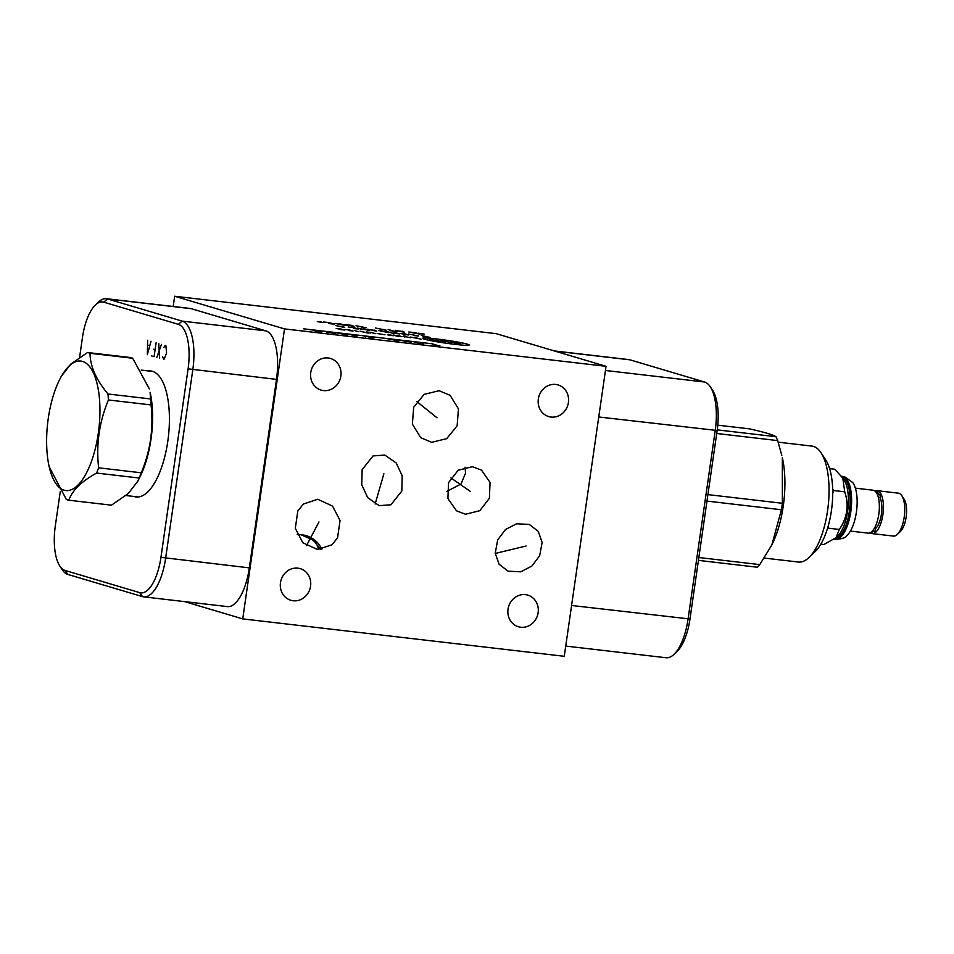 <?xml version="1.0" encoding="UTF-8"?>
<svg xmlns="http://www.w3.org/2000/svg" width="954" height="954" viewBox="0 0 954 954"><rect width="100%" height="100%" fill="white"/><g stroke="black" fill="none" stroke-linecap="round" stroke-linejoin="round"><path stroke-width="1.43" d="M174.654 296.253L284.519 328.903L606.052 366.312L496.187 333.661L174.654 296.253L173.175 306.472M555.717 384.45A16.504 15.121 -73.4 0 1 558.078 384.939A16.504 15.121 -73.4 0 1 568.19 403.792A16.504 15.121 -73.4 0 1 551.03 417.053A16.504 15.121 -73.4 0 1 548.669 416.564A16.504 15.121 -73.4 0 1 538.557 397.711A16.504 15.121 -73.4 0 1 555.717 384.45M284.519 328.903L242.733 618.896L564.267 656.292L606.052 366.312M525.439 594.64A16.504 15.121 -73.4 0 1 527.789 595.117A16.504 15.121 -73.4 0 1 537.901 613.971A16.504 15.121 -73.4 0 1 520.741 627.231A16.504 15.121 -73.4 0 1 518.392 626.754A16.504 15.121 -73.4 0 1 508.267 607.901A16.504 15.121 -73.4 0 1 525.439 594.64M297.863 568.167A16.504 15.121 -73.4 0 1 300.212 568.644A16.504 15.121 -73.4 0 1 310.336 587.497A16.504 15.121 -73.4 0 1 293.164 600.758A16.504 15.121 -73.4 0 1 290.815 600.281A16.504 15.121 -73.4 0 1 280.703 581.427A16.504 15.121 -73.4 0 1 297.863 568.167M328.152 357.977A16.504 15.121 -73.4 0 1 330.501 358.466A16.504 15.121 -73.4 0 1 340.626 377.319A16.504 15.121 -73.4 0 1 323.454 390.58A16.504 15.121 -73.4 0 1 321.104 390.091A16.504 15.121 -73.4 0 1 310.98 371.237A16.504 15.121 -73.4 0 1 328.152 357.977M538.294 531.402L542.122 542.421L539.678 555.681L531.855 566.068L520.765 571.816L508.077 571.172L499.061 564.196L495.221 553.177L497.678 539.916L505.501 529.518L516.579 523.782L529.279 524.414L538.294 531.402M303.36 504.07L317.754 499.252L332.541 506.085L340.041 520.526L337.561 537.829L332.004 544.758L317.599 549.576L302.812 542.743L295.311 528.301L297.803 510.998L303.36 504.07M465.552 514.254L456.465 510.807L447.903 498.525L448.559 482.664L458.17 470.262L472.409 466.697L481.496 470.143L490.058 482.414L489.402 498.286L479.79 510.688L465.552 514.254M373.038 455.929L384.808 455.058L396.232 463.012L402.206 475.867L401.813 491.06L390.925 504.773L379.155 505.656L367.743 497.69L361.757 484.835L362.15 469.642L373.038 455.929M431.697 442.31L420.702 437.683L412.366 424.113L413.69 407.251L424.125 394.36L439.126 390.723L450.121 395.338L458.457 408.908L457.133 425.77L446.699 438.673L431.697 442.31M184.611 601.616L242.733 618.896M79.599 357.368L82.461 337.454A40.39 15.968 96.6 0 1 95.352 305.041L98.441 302.096A44.039 17.41 96.6 0 1 106.383 298.709L190.061 308.44A44.039 17.41 96.6 0 1 191.241 308.679L265.868 330.859A44.039 17.41 96.6 0 1 276.493 379.382L249.328 567.868A44.039 17.41 96.6 0 1 227.35 606.589L143.672 596.858A44.039 17.41 96.6 0 1 142.492 596.608L67.865 574.439A44.039 17.41 96.6 0 1 62.093 569.562L59.768 565.972A40.39 15.968 96.6 0 1 55.308 525.94L60.281 491.441M106.383 298.709A44.039 17.41 96.6 0 1 107.563 298.948L182.19 321.128A44.039 17.41 96.6 0 1 192.815 369.651L165.65 558.138A44.039 17.41 96.6 0 1 143.672 596.858M95.352 305.041A40.39 15.968 96.6 0 1 103.724 302.156L178.35 324.336A40.39 15.968 96.6 0 1 188.093 368.84L160.94 557.339A40.39 15.968 96.6 0 1 139.689 592.637L65.063 570.456A40.39 15.968 96.6 0 1 59.768 565.972M148.633 370.963A63.417 25.066 96.6 0 1 150.792 370.975A63.417 25.066 96.6 0 1 167.809 441.201A63.417 25.066 96.6 0 1 136.136 496.951A63.417 25.066 96.6 0 1 134.025 496.474M446.961 491.334L461.02 484L465.588 473.089L465.015 467.198M565.734 646.073L666.071 657.747A44.039 17.41 -83.4 0 0 674.013 654.349L677.09 651.403A40.39 15.968 -83.4 0 0 689.981 619.003L717.146 430.504A40.39 15.968 -83.4 0 0 712.686 390.472L710.36 386.895A44.039 17.41 -83.4 0 0 704.589 382.017L629.962 359.837A44.039 17.41 -83.4 0 0 628.781 359.598L554.31 350.929M674.013 654.349A44.039 17.41 -83.4 0 0 688.061 619.027L715.226 430.528A44.039 17.41 -83.4 0 0 710.36 386.895M320.663 549.516L314.82 541.908L311.922 539.559L301.035 534.741L297.231 534.538M832.675 489.152L833.82 490.547L832.723 493.242M828.179 526.119L828.394 528.182L827.392 528.743M828.394 528.182L839.293 529.458L836.133 537.651L823.91 544.507L820.822 544.15M833.82 490.547L844.719 491.823C849.155 505.095 847.355 517.64 839.293 529.458M829.61 468.641L834.762 469.237L842.787 478.121L844.719 491.823M836.133 537.651L837.672 536.172A31.172 12.33 -83.4 0 0 847.903 509.031A31.172 12.33 -83.4 0 0 844.183 480.267L842.787 478.121M834.81 538.783A31.172 12.33 -83.4 0 0 849.597 509.353A31.172 12.33 -83.4 0 0 842.084 477.107M841.452 476.249A31.828 12.581 96.6 0 1 841.643 476.261A31.828 12.581 96.6 0 1 842.489 476.44A31.828 12.581 96.6 0 1 850.324 510.414A31.828 12.581 96.6 0 1 834.285 539.487A31.828 12.581 96.6 0 1 833.939 539.439M841.953 476.308A31.828 12.581 96.6 0 1 842.275 476.344L844.707 476.845L852.673 482.474A29.085 11.496 96.6 0 1 856.668 510.056A29.085 11.496 96.6 0 1 846.448 535.969C845.697 537.734 841.845 538.927 834.929 539.559A31.828 12.581 96.6 0 1 834.607 539.511M850.396 531.08L868.033 533.131A21.608 8.538 -83.4 0 0 878.92 513.395A21.608 8.538 -83.4 0 0 873.602 490.32A21.608 8.538 -83.4 0 0 873.029 490.201L855.38 488.15M872.552 530.806A2.051 1.717 48 0 0 875.045 528.48L874.281 528.385M879.85 497.272A17.732 7.012 96.6 0 1 881.401 514.218A17.732 7.012 96.6 0 1 875.259 528.814M877.585 495.007A2.051 1.598 154.4 0 1 879.505 497.583L878.36 497.451M870.203 532.785A21.608 8.538 -83.4 0 0 871.527 533.477A21.608 8.538 -83.4 0 0 872.111 533.596A21.608 8.538 -83.4 0 0 882.999 513.86A21.608 8.538 -83.4 0 0 877.68 490.797A21.608 8.538 -83.4 0 0 877.096 490.678A21.608 8.538 -83.4 0 0 875.068 491.036M872.111 533.596L893.433 536.076A21.608 8.538 -83.4 0 0 897.32 534.419A21.608 8.538 -83.4 0 0 904.404 515.601A21.608 8.538 -83.4 0 0 901.828 495.675A21.608 8.538 -83.4 0 0 899.002 493.278A21.608 8.538 -83.4 0 0 898.418 493.158L877.096 490.678M897.32 534.419L900.409 531.473A17.971 7.107 -83.4 0 0 906.3 515.828A17.971 7.107 -83.4 0 0 904.154 499.252L901.828 495.675M778.166 442.167L811.914 446.09A58.361 23.075 96.6 0 1 821.12 452.888L825.782 460.043A51.087 20.189 96.6 0 1 831.423 510.664A51.087 20.189 96.6 0 1 815.121 551.639L808.944 557.541A58.361 23.075 96.6 0 1 798.426 562.037L764.297 558.066M821.12 452.888A58.361 23.075 96.6 0 1 827.571 510.724A58.361 23.075 96.6 0 1 808.944 557.541M771.834 544.937L772.299 543.971A65.17 25.758 -83.4 0 0 783.258 506.037A65.17 25.758 96.6 0 0 782.34 457.67L782.375 503.283A74.448 29.431 96.6 0 1 781.934 506.526A74.448 29.431 -83.4 0 1 781.433 509.758L771.834 544.937L759.789 564.613A74.448 29.431 -83.4 0 1 757.142 567.201L698.435 560.368M717.778 425.174L749.582 428.871C764.249 432.162 773.038 434.774 775.948 436.705A74.448 29.431 96.6 0 1 777.653 440.593L781.803 455.285M707.904 494.613L782.375 503.283M706.974 501.088L781.433 509.758M698.841 557.518L759.789 564.613M716.716 433.498L777.653 440.593M717.241 429.872L775.948 436.705M139.212 478.026A74.448 29.431 96.6 0 0 141.275 472.79C150.41 450.86 153.666 428.239 151.054 404.925A74.448 29.431 96.6 0 0 150.601 398.951L150.112 392.344A63.179 24.971 96.6 0 1 140.381 475.998L137.853 481.174L139.212 478.026L96.569 473.065A74.448 29.431 -83.4 0 0 98.632 467.83C96.02 444.528 99.276 421.906 108.41 399.976A74.448 29.431 -83.4 0 0 107.969 393.99C96.104 379.74 90.129 366.157 90.022 353.278A74.448 29.431 -83.4 0 0 88.77 352.825A74.448 29.431 -83.4 0 0 87.506 352.527L70.715 364.178L61.139 376.532M49.191 466.733A65.17 25.758 -83.4 0 0 64.013 490.177A65.17 25.758 -83.4 0 0 98.298 433.235A65.17 25.758 -83.4 0 0 82.569 361.423A65.17 25.758 -83.4 0 0 59.231 380.431A65.17 25.758 -83.4 0 0 49.191 466.733L66.339 499.467A74.448 29.431 -83.4 0 0 67.579 499.908A74.448 29.431 -83.4 0 0 68.843 500.218L111.487 505.179L128.277 493.516L137.853 481.174M87.506 352.527L130.149 357.488A74.448 29.431 -83.4 0 1 131.413 357.786A74.448 29.431 96.6 0 1 132.666 358.239L90.022 353.278M149.337 388.91L132.666 358.239M141.275 472.79L98.632 467.83M151.054 404.925L108.41 399.976M68.843 500.218C72.218 490.475 81.448 481.436 96.569 473.065M150.601 398.951L107.969 393.99M162.538 356.772L163.885 359.598L166.58 353.135L165.901 345.67L165.221 345.467L163.873 347.494M159.497 358.287L158.793 343.559M161.5 344.37L156.79 357.488M151.388 355.878L154.083 356.677L156.098 342.76M155.097 349.724L153.403 349.224M147.643 340.256L147.333 354.673L151.03 341.258M149.683 345.694L147.655 345.086M526.048 546.01L495.245 553.451M318.982 521.933L306.449 545.736M470.191 491.31L450.872 477.882M383.89 473.756L375.149 504.022M437.015 417.804L416.755 401.527M424.399 339.159A23.528 1.491 8.2 0 0 454.903 344.346A23.528 1.491 8.2 0 0 467.341 344.156A23.528 1.491 8.2 0 0 436.849 338.98A23.528 1.491 8.2 0 0 424.399 339.159M454.736 343.106L460.77 343.738L450.479 341.842L456.525 342.474M445.017 342.045L440.378 340.673L444.194 340.972L451.445 342.796M435.93 340.018L441.344 341.627L429.503 339.266L434.917 340.876M415.729 337.668L421.143 339.266M410.22 337.024L419.593 338.813M405.259 336.213L403.423 335.999L404.901 337.108M410.411 337.74L403.792 336.273M396.936 336.178L402.063 336.702L398.975 335.784L393.072 335.033L398.486 336.631M387.825 334.902L393.263 335.748L389.399 334.604M377.557 333.578L384.999 334.782M375.816 333.721L371.034 332.469L366.443 331.932L370.307 333.077M368.184 333.113L360.016 331.181M354.506 330.537L358.37 331.694M348.878 330.585L353.087 331.002L349.999 330.084L345.014 329.44M341.735 329.13L336.213 328.486L344.823 330.048L339.314 329.404M421.322 335.474L430.409 337.513M424.411 336.392L423.051 336.655M413.869 335.593L418.615 335.999L408.467 333.983M403.16 334.341L408.67 334.985L403.256 333.375M400.847 333.65L406.356 334.294M386.728 331.455L392.142 333.065L399.487 333.912L394.074 332.314M388.469 332.636L378.464 330.489M367.445 329.213L376.532 331.241L374.791 330.06M375.113 330.382L370.212 329.81M362.747 329.643L357.345 328.033L369.174 330.394L363.772 328.784M353.564 328.57L358.31 328.987L354.447 327.842L348.162 326.972M335.605 325.505L344.692 327.544L342.951 326.363M343.273 326.673L338.384 326.113M420.273 333.817L424.136 334.079L418.21 333.196M414.477 332.529L408.825 332.016L419.879 334.138L414.477 332.529M395.493 330.322L404.579 332.362L402.838 331.181M403.16 331.491L398.271 330.919M388.147 329.464L393.561 331.074M397.234 331.503L389.888 330.644M380.706 329.583L386.215 330.215L375.292 327.973M380.217 329.106L383.89 329.535M361.411 327.341L366.157 327.747L356.009 325.731M351.573 325.35L345.145 324.61L354.375 326.518L351.573 325.35M340.697 323.955L335.045 323.43L346.111 325.552L340.697 323.955M328.963 323.561L334.472 324.205L329.07 322.595L323.561 321.951M328.486 323.084L332.159 323.513M321.176 321.915L317.3 321.641L323.239 322.524M303.479 328.808L432.055 343.762L439.484 345.968L439.842 345.42M432.567 344.573L439.484 345.968M417.148 342.963L423.576 343.714L413.893 341.854L421.227 342.868M400.68 340.399L411.067 342.176L400.68 340.399M398.76 340.983L386.919 338.634M373.849 338.086L364.428 336.011L365.811 337.156M355.58 334.985L356.975 336.13L347.554 334.055M355.782 335.331L350.953 334.771M347.328 335.009L335.498 332.648M335.283 333.602L325.851 331.527L327.246 332.672M315.19 331.265L321.617 332.016L316.215 330.406L309.776 329.655M318.91 331.205L314.892 330.74M160.94 557.339L249.328 567.868M139.689 592.637L142.492 596.608M717.146 430.504L598.754 416.981M689.981 619.003L571.589 605.48M704.589 382.017L605.456 370.486M629.962 359.837L554.894 351.108M65.063 570.456L67.865 574.439M103.724 302.156L107.563 298.948L191.241 308.679M178.35 324.336L182.19 321.128L265.868 330.859M188.093 368.84L276.493 379.382M301.035 534.741A23.838 23.063 -152.2 0 1 321.808 549.385M314.82 541.908A23.838 16.528 -53.3 0 1 318.409 549.599M841.643 476.261L842.275 476.344A31.828 12.581 96.6 0 1 843.133 476.511A31.828 12.581 96.6 0 1 850.968 510.497A31.828 12.581 96.6 0 1 834.929 539.559L834.285 539.487M880.232 495.508L877.155 491.787L874.925 491.012M870.072 532.773L874.997 530.973M152.914 371.464L141.252 370.104M138.306 496.962L125.952 495.531M59.231 380.431L61.151 376.532"/></g></svg>

